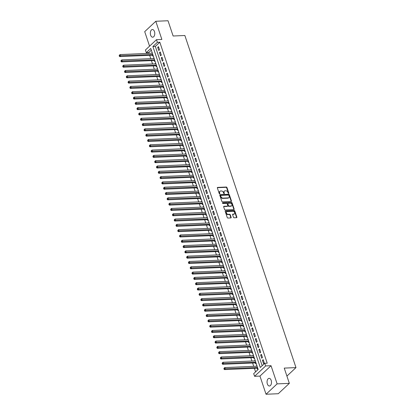 <?xml version="1.0" encoding="UTF-8"?>
<svg xmlns="http://www.w3.org/2000/svg" width="415" height="415" viewBox="0 0 415 415"><rect width="100%" height="100%" fill="white"/><g stroke="black" fill="none" stroke-linecap="round" stroke-linejoin="round"><path stroke-width="0.62" d="M228.592 193.447A0.415 0.301 46.9 0 0 228.81 193.068L226.958 187.533A0.591 0.431 46.9 0 0 226.305 187.035L217.662 187.404A0.591 0.431 46.9 0 0 217.356 187.943L219.208 193.478A0.415 0.301 46.9 0 0 219.877 193.447L219.639 192.731A1.888 1.375 46.9 0 1 219.888 191.289A1.888 1.375 46.9 0 1 220.619 191.004L221.34 190.973A1.888 1.375 46.9 0 1 223.431 192.57L223.669 193.286A0.415 0.301 46.9 0 0 224.344 193.26L224.105 192.544A1.888 1.375 46.9 0 1 224.354 191.102A1.888 1.375 46.9 0 1 225.08 190.812L225.802 190.781A1.888 1.375 46.9 0 1 227.897 192.384L228.136 193.1A0.415 0.301 46.9 0 0 228.592 193.447M228.53 193.442A0.415 0.301 46.9 0 0 228.509 193.349L226.657 187.813A0.591 0.431 46.9 0 0 226.004 187.315L217.361 187.684A0.591 0.431 46.9 0 0 217.33 187.689M219.597 193.826A0.415 0.301 46.9 0 0 219.577 193.727L219.338 193.011L219.639 192.731M224.064 193.634A0.415 0.301 46.9 0 0 224.043 193.54L223.804 192.825L224.105 192.544M271.187 380.373A3.844 2.225 -92.4 0 0 269.102 378.33A3.844 2.225 -92.4 0 0 267.353 383.963A3.844 2.225 -92.4 0 0 269.434 386.007A3.844 2.225 -92.4 0 0 271.187 380.373M154.473 31.561A3.844 2.225 -92.4 0 0 152.393 29.517A3.844 2.225 -92.4 0 0 150.64 35.151A3.844 2.225 -92.4 0 0 152.72 37.194A3.844 2.225 -92.4 0 0 154.473 31.561M233.479 217.284A0.591 0.431 46.9 0 0 234.133 217.782L236.555 217.683A0.591 0.431 46.9 0 0 236.861 217.138L234.807 210.996A0.591 0.431 46.9 0 0 234.153 210.493L225.511 210.862A0.591 0.431 46.9 0 0 225.205 211.406L227.259 217.548A0.591 0.431 46.9 0 0 227.913 218.051L230.844 217.927A0.591 0.431 46.9 0 0 231.15 217.382L230.268 214.752A0.591 0.431 46.9 0 0 229.614 214.254L228.162 214.316A1.577 1.152 46.9 0 1 226.59 213.362A1.577 1.152 46.9 0 1 226.621 211.769A1.577 1.152 46.9 0 1 227.228 211.531L232.919 211.287A1.577 1.152 46.9 0 1 234.491 212.241A1.577 1.152 46.9 0 1 234.465 213.829A1.577 1.152 46.9 0 1 233.853 214.073L232.903 214.114A0.591 0.431 46.9 0 0 232.597 214.654L233.479 217.284M264.77 363.286L265.657 365.937L254.577 376.312L253.684 373.656L258.177 369.454L150.785 48.493L146.293 52.695L145.406 50.044L156.486 39.669L157.378 42.325L152.886 46.527L260.278 367.488L264.77 363.286L267.213 363.182L159.822 42.221L157.378 42.325M156.486 39.669L161.871 39.441L155.791 21.274L168.018 20.75L173.122 36.001L184.862 35.503L295.983 367.602L284.244 368.105L289.343 383.356L277.116 383.875L271.037 365.708L265.657 365.937M231.139 201.488A0.591 0.431 46.9 0 0 231.446 200.943L229.386 194.801A0.591 0.431 46.9 0 0 228.732 194.298L220.09 194.666A0.591 0.431 46.9 0 0 219.784 195.211L221.843 201.353A0.591 0.431 46.9 0 0 222.497 201.856L231.139 201.488M232.099 202.899L234.153 209.041A0.591 0.431 46.9 0 1 233.847 209.585L225.205 209.954A0.591 0.431 46.9 0 1 224.551 209.451L223.669 206.82A0.591 0.431 46.9 0 1 223.976 206.281L227.482 206.131A0.591 0.431 46.9 0 0 227.788 205.591L227.202 203.848A0.591 0.431 46.9 0 0 226.549 203.345L222.902 203.5A0.415 0.301 46.9 0 1 222.658 202.774L231.446 202.396A0.591 0.431 46.9 0 1 232.099 202.899L231.798 203.179L233.853 209.321L234.153 209.041M289.343 383.356L278.263 393.726L266.036 394.25L277.116 383.875M155.791 21.274L144.71 31.644L149.561 46.153M256.532 366.217L256.439 365.952L256.999 365.926M257.196 368.204L257.507 369.132L257.938 368.728M254.753 360.915L254.665 360.645L255.225 360.619M255.417 362.897L255.728 363.825L256.164 363.421M252.979 355.608L252.891 355.339L253.451 355.318M253.643 357.595L253.954 358.524L254.385 358.119M251.205 350.302L251.117 350.032L251.677 350.011M251.869 352.288L252.18 353.217L252.611 352.812M249.431 345L249.337 344.73L249.897 344.704M250.095 346.982L250.406 347.91L250.836 347.505M247.656 339.693L247.563 339.423L248.123 339.403M248.32 341.68L248.632 342.608L249.062 342.204M245.877 334.386L245.789 334.117L246.349 334.096M246.546 336.373L246.852 337.302L247.288 336.897M244.103 329.085L244.015 328.815L244.575 328.789M244.767 331.066L245.078 331.995L245.514 331.59M242.329 323.778L242.241 323.508L242.801 323.487M242.993 325.765L243.304 326.693L243.735 326.289M240.555 318.471L240.467 318.201L241.022 318.181M241.219 320.458L241.53 321.386L241.961 320.982M238.781 313.169L238.687 312.9L239.248 312.874M239.445 315.151L239.756 316.08L240.186 315.675M237.007 307.863L236.913 307.593L237.473 307.567M237.671 309.849L237.982 310.778L238.412 310.373M235.227 302.556L235.139 302.286L235.699 302.265M235.891 304.543L236.202 305.471L236.638 305.067M233.453 297.254L233.365 296.984L233.925 296.958M234.117 299.236L234.428 300.164L234.859 299.76M231.679 291.947L231.591 291.678L232.151 291.652M232.343 293.934L232.654 294.863L233.085 294.458M229.905 286.64L229.811 286.371L230.372 286.35M230.569 288.627L230.88 289.556L231.311 289.151M228.131 281.339L228.037 281.069L228.598 281.043M228.795 283.32L229.106 284.249L229.537 283.844M226.351 276.032L226.263 275.762L226.823 275.736M227.021 278.019L227.327 278.947L227.762 278.543M224.577 270.725L224.489 270.456L225.049 270.435M225.241 272.712L225.553 273.641L225.988 273.236M222.803 265.424L222.715 265.154L223.275 265.128M223.467 267.405L223.778 268.334L224.209 267.929M221.029 260.117L220.941 259.847L221.496 259.821M221.693 262.104L222.004 263.032L222.435 262.628M219.255 254.81L219.162 254.54L219.722 254.52M219.919 256.797L220.23 257.725L220.661 257.321M217.481 249.503L217.387 249.239L217.948 249.213M218.145 251.49L218.456 252.419L218.887 252.014M215.701 244.202L215.613 243.932L216.174 243.906M216.365 246.188L216.677 247.117L217.112 246.712M213.927 238.895L213.839 238.625L214.399 238.604M214.591 240.882L214.903 241.81L215.333 241.406M212.153 233.588L212.065 233.323L212.62 233.297M212.817 235.575L213.128 236.503L213.559 236.099M210.379 228.286L210.286 228.017L210.846 227.991M211.043 230.273L211.354 231.202L211.785 230.797M208.605 222.98L208.512 222.71L209.072 222.689M209.269 224.966L209.58 225.895L210.011 225.49M206.826 217.673L206.737 217.408L207.298 217.382M207.495 219.66L207.801 220.588L208.237 220.183M205.052 212.371L204.963 212.101L205.524 212.075M205.716 214.358L206.027 215.286L206.463 214.882M203.277 207.064L203.189 206.794L203.749 206.774M203.941 209.051L204.253 209.98L204.683 209.575M201.503 201.757L201.415 201.493L201.97 201.467M202.167 203.744L202.479 204.673L202.909 204.268M199.729 196.456L199.636 196.186L200.196 196.16M200.393 198.443L200.704 199.371L201.135 198.967M197.955 191.149L197.862 190.879L198.422 190.859M198.619 193.136L198.93 194.064L199.361 193.66M196.176 185.842L196.088 185.578L196.648 185.552M196.84 187.829L197.151 188.758L197.587 188.353M194.402 180.541L194.313 180.271L194.874 180.245M195.066 182.527L195.377 183.451L195.807 183.051M192.627 175.234L192.539 174.964L193.094 174.943M193.291 177.221L193.603 178.149L194.033 177.745M190.853 169.927L190.76 169.662L191.32 169.636M191.517 171.914L191.829 172.842L192.259 172.438M189.079 164.625L188.986 164.356L189.546 164.33M189.743 166.612L190.054 167.536L190.485 167.136M187.3 159.319L187.212 159.049L187.772 159.028M187.969 161.305L188.275 162.234L188.711 161.829M185.526 154.012L185.438 153.747L185.998 153.721M186.19 155.999L186.501 156.927L186.937 156.522M183.752 148.71L183.663 148.44L184.224 148.414M184.416 150.692L184.727 151.62L185.157 151.216M181.978 143.403L181.889 143.134L182.444 143.113M182.642 145.39L182.953 146.319L183.383 145.914M180.203 138.096L180.11 137.827L180.67 137.806M180.867 140.083L181.179 141.012L181.609 140.607M178.429 132.795L178.336 132.525L178.896 132.499M179.093 134.776L179.405 135.705L179.835 135.3M176.65 127.488L176.562 127.218L177.122 127.198M177.314 129.475L177.625 130.403L178.061 129.999M174.876 122.181L174.788 121.911L175.348 121.891M175.54 124.168L175.851 125.097L176.282 124.692M173.102 116.88L173.013 116.61L173.569 116.584M173.766 118.861L174.077 119.79L174.507 119.385M171.328 111.573L171.234 111.303L171.794 111.282M171.992 113.56L172.303 114.488L172.733 114.084M169.553 106.266L169.46 105.996L170.02 105.975M170.217 108.253L170.529 109.181L170.959 108.777M167.774 100.964L167.686 100.695L168.246 100.669M168.443 102.946L168.749 103.875L169.185 103.47M166 95.658L165.912 95.388L166.472 95.362M166.664 97.644L166.975 98.573L167.411 98.168M164.226 90.351L164.138 90.081L164.698 90.06M164.89 92.338L165.201 93.266L165.632 92.861M162.452 85.049L162.364 84.779L162.919 84.753M163.116 87.031L163.427 87.959L163.858 87.555M160.678 79.742L160.584 79.472L161.144 79.447M161.342 81.729L161.653 82.658L162.083 82.253M158.904 74.435L158.81 74.166L159.37 74.145M159.568 76.422L159.879 77.351L160.309 76.946M157.124 69.134L157.036 68.864L157.596 68.838M157.788 71.115L158.099 72.044L158.535 71.639M155.35 63.827L155.262 63.557L155.822 63.531M156.014 65.814L156.325 66.742L156.756 66.338M153.576 58.52L153.488 58.25L154.043 58.23M154.24 60.507L154.551 61.436L154.982 61.031M159.516 49.821L158.447 46.641L157.7 47.341L158.763 50.521L159.516 49.821M161.29 55.128L160.226 51.942L159.474 52.643L160.543 55.828L161.29 55.128M163.064 60.434L162 57.249L161.253 57.95L162.317 61.135L163.064 60.434M164.838 65.736L163.775 62.556L163.028 63.256L164.091 66.436L164.838 65.736M166.617 71.043L165.549 67.858L164.802 68.563L165.865 71.743L166.617 71.043M168.391 76.35L167.323 73.165L166.576 73.865L167.639 77.05L168.391 76.35M170.166 81.651L169.102 78.471L168.35 79.172L169.419 82.352L170.166 81.651M171.94 86.958L170.876 83.773L170.124 84.478L171.193 87.658L171.94 86.958M173.714 92.265L172.65 89.08L171.903 89.78L172.967 92.965L173.714 92.265M175.488 97.567L174.425 94.387L173.678 95.087L174.741 98.267L175.488 97.567M177.267 102.873L176.199 99.688L175.452 100.394L176.515 103.574L177.267 102.873M179.041 108.18L177.973 104.995L177.226 105.695L178.289 108.88L179.041 108.18M180.816 113.482L179.752 110.302L179 111.002L180.069 114.187L180.816 113.482M182.59 118.789L181.526 115.603L180.779 116.309L181.843 119.489L182.59 118.789M184.364 124.095L183.3 120.91L182.553 121.611L183.617 124.796L184.364 124.095M186.143 129.397L185.074 126.217L184.327 126.917L185.391 130.103L186.143 129.397M187.917 134.704L186.849 131.524L186.102 132.224L187.165 135.404L187.917 134.704M189.691 140.011L188.628 136.826L187.876 137.526L188.944 140.711L189.691 140.011M191.465 145.312L190.402 142.132L189.65 142.833L190.718 146.018L191.465 145.312M193.24 150.619L192.176 147.439L191.429 148.139L192.493 151.319L193.24 150.619M195.014 155.926L193.95 152.741L193.203 153.441L194.267 156.626L195.014 155.926M196.793 161.228L195.724 158.048L194.977 158.748L196.041 161.933L196.793 161.228M198.567 166.534L197.499 163.354L196.751 164.055L197.815 167.235L198.567 166.534M200.341 171.841L199.278 168.656L198.526 169.356L199.594 172.541L200.341 171.841M202.115 177.148L201.052 173.963L200.305 174.663L201.368 177.848L202.115 177.148M203.89 182.45L202.826 179.27L202.079 179.97L203.143 183.15L203.89 182.45M205.669 187.756L204.6 184.571L203.853 185.272L204.917 188.457L205.669 187.756M207.443 193.063L206.374 189.878L205.627 190.578L206.691 193.763L207.443 193.063M209.217 198.365L208.154 195.185L207.401 195.885L208.47 199.065L209.217 198.365M210.991 203.672L209.928 200.487L209.176 201.187L210.244 204.372L210.991 203.672M212.765 208.978L211.702 205.793L210.955 206.494L212.018 209.679L212.765 208.978M214.539 214.28L213.476 211.1L212.729 211.8L213.792 214.98L214.539 214.28M216.319 219.587L215.25 216.402L214.503 217.102L215.567 220.287L216.319 219.587M218.093 224.894L217.024 221.709L216.277 222.409L217.341 225.594L218.093 224.894M219.867 230.195L218.804 227.015L218.051 227.716L219.12 230.896L219.867 230.195M221.641 235.502L220.578 232.317L219.831 233.017L220.894 236.202L221.641 235.502M223.415 240.809L222.352 237.624L221.605 238.324L222.668 241.509L223.415 240.809M225.195 246.111L224.126 242.931L223.379 243.631L224.442 246.811L225.195 246.111M226.969 251.417L225.9 248.232L225.153 248.933L226.217 252.118L226.969 251.417M228.743 256.724L227.679 253.539L226.927 254.239L227.996 257.425L228.743 256.724M230.517 262.026L229.454 258.846L228.701 259.546L229.77 262.726L230.517 262.026M232.291 267.333L231.228 264.148L230.481 264.848L231.544 268.033L232.291 267.333M234.065 272.639L233.002 269.454L232.255 270.155L233.318 273.34L234.065 272.639M235.845 277.941L234.776 274.761L234.029 275.461L235.092 278.641L235.845 277.941M237.619 283.248L236.55 280.063L235.803 280.768L236.866 283.948L237.619 283.248M239.393 288.555L238.329 285.37L237.577 286.07L238.646 289.255L239.393 288.555M241.167 293.856L240.103 290.676L239.356 291.377L240.42 294.557L241.167 293.856M242.941 299.163L241.878 295.978L241.131 296.683L242.194 299.863L242.941 299.163M244.72 304.47L243.652 301.285L242.905 301.985L243.968 305.17L244.72 304.47M246.494 309.772L245.426 306.592L244.679 307.292L245.742 310.472L246.494 309.772M248.269 315.078L247.205 311.893L246.453 312.599L247.522 315.779L248.269 315.078M250.043 320.385L248.979 317.2L248.227 317.9L249.296 321.086L250.043 320.385M251.817 325.687L250.753 322.507L250.006 323.207L251.07 326.392L251.817 325.687M253.591 330.994L252.528 327.808L251.781 328.514L252.844 331.694L253.591 330.994M255.37 336.3L254.302 333.115L253.555 333.816L254.618 337.001L255.37 336.3M257.144 341.602L256.076 338.422L255.329 339.122L256.392 342.308L257.144 341.602M258.919 346.909L257.855 343.729L257.103 344.429L258.172 347.609L258.919 346.909M260.693 352.216L259.629 349.031L258.882 349.731L259.946 352.916L260.693 352.216M262.467 357.517L261.403 354.337L260.656 355.038L261.72 358.223L262.467 357.517M159.822 42.221L155.329 46.423L262.166 365.719M262.43 360.345L263.494 363.524L264.246 362.824L263.177 359.644L262.43 360.345L263.401 360.303M151.345 50.158L148.741 52.591L148.99 53.338M149.654 55.32L150.764 58.64M151.428 60.626L152.538 63.946M153.202 65.933L154.313 69.253M154.982 71.235L156.092 74.555M156.756 76.542L157.866 79.862M158.53 81.848L159.64 85.168M160.304 87.15L161.414 90.47M162.078 92.457L163.188 95.777M163.852 97.764L164.968 101.084M165.632 103.07L166.742 106.385M167.406 108.372L168.516 111.692M169.18 113.679L170.29 116.999M170.954 118.986L172.064 122.3M172.728 124.287L173.838 127.607M174.507 129.594L175.618 132.914M176.282 134.901L177.392 138.216M178.056 140.203L179.166 143.523M179.83 145.509L180.94 148.829M181.604 150.816L182.714 154.131M183.378 156.118L184.493 159.438M185.157 161.425L186.268 164.745M186.932 166.731L188.042 170.046M188.706 172.033L189.816 175.353M190.48 177.34L191.59 180.66M192.254 182.647L193.364 185.967M194.033 187.948L195.143 191.268M195.807 193.255L196.918 196.575M197.582 198.562L198.692 201.882M199.356 203.864L200.466 207.184M201.13 209.17L202.24 212.49M202.904 214.477L204.019 217.797M204.683 219.779L205.793 223.099M206.457 225.086L207.567 228.406M208.231 230.392L209.342 233.712M210.006 235.694L211.116 239.014M211.78 241.001L212.89 244.321M213.559 246.308L214.669 249.628M215.333 251.609L216.443 254.929M217.107 256.916L218.217 260.236M218.881 262.223L219.992 265.543M220.656 267.525L221.766 270.845M222.43 272.831L223.545 276.151M224.209 278.138L225.319 281.458M225.983 283.44L227.093 286.76M227.757 288.747L228.867 292.067M229.531 294.053L230.641 297.373M231.305 299.355L232.416 302.675M233.085 304.662L234.195 307.982M234.859 309.969L235.969 313.289M236.633 315.276L237.743 318.59M238.407 320.577L239.517 323.897M240.181 325.884L241.291 329.204M241.955 331.191L243.071 334.506M243.735 336.492L244.845 339.812M245.509 341.799L246.619 345.119M247.283 347.106L248.393 350.421M249.057 352.408L250.167 355.728M250.831 357.714L251.941 361.034M252.611 363.021L253.721 366.336M254.385 368.323L255.578 371.887M152.144 52.544L151.802 53.219M152.466 55.2L152.777 56.129L153.208 55.724M153.488 58.25L153.918 57.846M155.262 63.557L155.692 63.153M157.036 68.864L157.467 68.459M158.81 74.166L159.241 73.761M160.584 79.472L161.02 79.068M162.364 84.779L162.794 84.375M164.138 90.081L164.568 89.676M165.912 95.388L166.342 94.983M167.686 100.695L168.117 100.29M169.46 105.996L169.896 105.592M171.234 111.303L171.67 110.898M173.013 116.61L173.444 116.205M174.788 121.911L175.218 121.507M176.562 127.218L176.992 126.814M178.336 132.525L178.766 132.12M180.11 137.827L180.546 137.427M181.889 143.134L182.32 142.729M183.663 148.44L184.094 148.036M185.438 153.747L185.868 153.343M187.212 159.049L187.642 158.644M188.986 164.356L189.422 163.951M190.76 169.662L191.196 169.258M192.539 174.964L192.97 174.559M194.313 180.271L194.744 179.866M196.088 185.578L196.518 185.173M197.862 190.879L198.292 190.475M199.636 196.186L200.072 195.781M201.415 201.493L201.846 201.088M203.189 206.794L203.62 206.39M204.963 212.101L205.394 211.697M206.737 217.408L207.168 217.004M208.512 222.71L208.947 222.305M210.286 228.017L210.721 227.612M212.065 233.323L212.496 232.919M213.839 238.625L214.27 238.22M215.613 243.932L216.044 243.527M217.387 249.239L217.818 248.834M219.162 254.54L219.597 254.136M220.941 259.847L221.371 259.442M222.715 265.154L223.146 264.749M224.489 270.456L224.92 270.051M226.263 275.762L226.694 275.358M228.037 281.069L228.473 280.665M229.811 286.371L230.247 285.966M231.591 291.678L232.021 291.273M233.365 296.984L233.795 296.58M235.139 302.286L235.57 301.881M236.913 307.593L237.349 307.188M238.687 312.9L239.123 312.495M240.467 318.201L240.897 317.797M242.241 323.508L242.671 323.103M244.015 328.815L244.445 328.41M245.789 334.117L246.22 333.712M247.563 339.423L247.999 339.019M249.337 344.73L249.773 344.326M251.117 350.032L251.547 349.632M252.891 355.339L253.321 354.934M254.665 360.645L255.095 360.241M256.439 365.952L256.875 365.548M286.915 376.089L295.983 367.602M271.037 365.708L259.956 376.078L266.036 394.25M259.956 376.078L254.577 376.312M148.741 52.591L146.293 52.695M155.329 46.423L152.886 46.527M151.708 52.949L152.269 52.923M157.7 47.341L158.67 47.3M159.474 52.643L160.444 52.606M161.253 57.95L162.218 57.908M163.028 63.256L163.998 63.215M164.802 68.563L165.772 68.522M166.576 73.865L167.546 73.823M168.35 79.172L169.32 79.13M170.124 84.478L171.094 84.437M171.903 89.78L172.868 89.739M173.678 95.087L174.648 95.045M175.452 100.394L176.422 100.352M177.226 105.695L178.196 105.654M179 111.002L179.97 110.961M180.779 116.309L181.744 116.267M182.553 121.611L183.523 121.569M184.327 126.917L185.298 126.876M186.102 132.224L187.072 132.183M187.876 137.526L188.846 137.484M189.65 142.833L190.62 142.791M191.429 148.139L192.394 148.098M193.203 153.441L194.173 153.4M194.977 158.748L195.947 158.706M196.751 164.055L197.722 164.013M198.526 169.356L199.496 169.315M200.305 174.663L201.27 174.622M202.079 179.97L203.049 179.928M203.853 185.272L204.823 185.23M205.627 190.578L206.597 190.537M207.401 195.885L208.372 195.844M209.176 201.187L210.146 201.145M210.955 206.494L211.92 206.452M212.729 211.8L213.699 211.759M214.503 217.102L215.473 217.061M216.277 222.409L217.247 222.367M218.051 227.716L219.021 227.674M219.831 233.017L220.796 232.976M221.605 238.324L222.575 238.283M223.379 243.631L224.349 243.589M225.153 248.933L226.123 248.891M226.927 254.239L227.897 254.198M228.701 259.546L229.671 259.505M230.481 264.848L231.446 264.812M232.255 270.155L233.225 270.113M234.029 275.461L234.999 275.42M235.803 280.768L236.773 280.727M237.577 286.07L238.547 286.028M239.356 291.377L240.321 291.335M241.131 296.683L242.101 296.642M242.905 301.985L243.875 301.944M244.679 307.292L245.649 307.25M246.453 312.599L247.423 312.557M248.227 317.9L249.197 317.859M250.006 323.207L250.971 323.166M251.781 328.514L252.751 328.473M253.555 333.816L254.525 333.774M255.329 339.122L256.299 339.081M257.103 344.429L258.073 344.388M258.882 349.731L259.847 349.689M260.656 355.038L261.626 354.996M224.354 191.102L224.053 191.382A1.888 1.375 46.9 0 0 223.804 192.825M219.888 191.289L219.587 191.569A1.888 1.375 46.9 0 0 219.338 193.011M231.171 201.483A0.591 0.431 46.9 0 0 231.145 201.223L229.09 195.081A0.591 0.431 46.9 0 0 228.437 194.578L219.794 194.946A0.591 0.431 46.9 0 0 219.763 194.951M228.909 195.403A0.415 0.301 46.9 0 0 228.447 195.05L220.863 195.377A0.415 0.301 46.9 0 0 220.65 195.756L220.905 196.508A1.888 1.375 46.9 0 0 222.995 198.111L228.183 197.888A1.888 1.375 46.9 0 0 228.914 197.597A1.888 1.375 46.9 0 0 229.158 196.155L228.909 195.403M220.562 195.657A0.415 0.301 46.9 0 0 220.349 196.036L220.65 195.756M228.914 197.597L228.613 197.877A1.888 1.375 46.9 0 1 227.882 198.168L222.694 198.391A1.888 1.375 46.9 0 1 220.604 196.788L220.349 196.036M233.878 209.58A0.591 0.431 46.9 0 0 233.853 209.321M227.71 206.042L227.41 206.322A0.591 0.431 46.9 0 1 227.181 206.411L223.68 206.561A0.591 0.431 46.9 0 0 223.649 206.561M222.424 203.049L231.446 202.396M231.119 205.975A1.577 1.152 46.9 0 0 231.731 205.736A1.577 1.152 46.9 0 0 231.757 204.144A1.577 1.152 46.9 0 0 230.185 203.189L228.183 203.277A0.591 0.431 46.9 0 0 227.876 203.817L228.458 205.56A0.591 0.431 46.9 0 0 229.116 206.063L231.119 205.975L230.818 206.255A1.577 1.152 46.9 0 0 231.43 206.016L231.731 205.736M227.954 203.366L227.653 203.646A0.591 0.431 46.9 0 0 227.576 204.097L227.876 203.817M230.818 206.255L228.815 206.343A0.591 0.431 46.9 0 1 228.162 205.84L227.576 204.097M231.798 203.179A0.591 0.431 46.9 0 0 231.145 202.676M234.465 213.829L234.164 214.109A1.577 1.152 46.9 0 1 233.552 214.353L232.602 214.394A0.591 0.431 46.9 0 0 232.576 214.394M226.621 211.769L226.32 212.049A1.577 1.152 46.9 0 0 226.289 213.642A1.577 1.152 46.9 0 0 227.861 214.597L228.162 214.316M230.875 217.922A0.591 0.431 46.9 0 0 230.849 217.662L229.972 215.032A0.591 0.431 46.9 0 0 229.313 214.534L227.861 214.597M236.586 217.678A0.591 0.431 46.9 0 0 236.566 217.419L234.506 211.276A0.591 0.431 46.9 0 0 233.853 210.773L225.21 211.142A0.591 0.431 46.9 0 0 225.179 211.147M152.362 53.193L120.044 54.573L120.49 55.895L119.743 56.596L152.855 55.185A0.602 0.441 -133.1 0 1 153.036 55.211M119.494 55.735L119.318 55.205L119.198 56.015L119.494 55.735L152.803 54.521M119.318 55.205L120.044 54.573M119.743 56.596L119.198 56.015M154.136 58.499L121.823 59.874L122.264 61.202L121.517 61.902L154.634 60.491A0.602 0.441 -133.1 0 1 154.811 60.517M121.273 61.041L121.092 60.512L120.973 61.321L121.273 61.041L154.577 59.822M121.092 60.512L121.823 59.874M121.517 61.902L120.973 61.321M155.91 63.801L123.597 65.181L124.038 66.509L123.291 67.209L156.408 65.793A0.602 0.441 -133.1 0 1 156.585 65.819M123.047 66.348L122.871 65.814L122.747 66.628L123.047 66.348L156.356 65.129M122.871 65.814L123.597 65.181M123.291 67.209L122.747 66.628M157.684 69.108L125.372 70.488L125.812 71.811L125.065 72.511L158.182 71.1A0.602 0.441 -133.1 0 1 158.359 71.126M124.822 71.65L124.645 71.121L124.521 71.93L124.822 71.65L158.131 70.436M124.645 71.121L125.372 70.488M125.065 72.511L124.521 71.93M159.459 74.415L127.146 75.789L127.592 77.117L126.84 77.818L159.957 76.407A0.602 0.441 -133.1 0 1 160.138 76.433M126.596 76.957L126.419 76.427L126.295 77.237L126.596 76.957L159.905 75.738M126.419 76.427L127.146 75.789M126.84 77.818L126.295 77.237M161.238 79.716L128.92 81.096L129.366 82.424L128.614 83.125L161.731 81.708A0.602 0.441 -133.1 0 1 161.912 81.734M128.37 82.263L128.194 81.729L128.074 82.544L128.37 82.263L161.679 81.044M128.194 81.729L128.92 81.096M128.614 83.125L128.074 82.544M163.012 85.023L130.694 86.403L131.14 87.726L130.393 88.426L163.505 87.015A0.602 0.441 -133.1 0 1 163.686 87.041M130.144 87.565L129.968 87.036L129.848 87.845L130.144 87.565L163.453 86.351M129.968 87.036L130.694 86.403M130.393 88.426L129.848 87.845M164.786 90.33L132.473 91.705L132.914 93.033L132.167 93.733L165.284 92.322A0.602 0.441 -133.1 0 1 165.46 92.348M131.923 92.872L131.742 92.343L131.622 93.152L131.923 92.872L165.227 91.653M131.742 92.343L132.473 91.705M132.167 93.733L131.622 93.152M166.56 95.632L134.247 97.011L134.688 98.339L133.941 99.04L167.058 97.629A0.602 0.441 -133.1 0 1 167.235 97.65M133.697 98.179L133.521 97.65L133.397 98.459L133.697 98.179L167.006 96.96M133.521 97.65L134.247 97.011M133.941 99.04L133.397 98.459M168.334 100.938L136.021 102.318L136.468 103.641L135.715 104.341L168.832 102.93A0.602 0.441 -133.1 0 1 169.009 102.956M135.472 103.48L135.295 102.951L135.171 103.76L135.472 103.48L168.781 102.266M135.295 102.951L136.021 102.318M135.715 104.341L135.171 103.76M170.109 106.245L137.796 107.62L138.242 108.948L137.49 109.648L170.607 108.237A0.602 0.441 -133.1 0 1 170.788 108.263M137.246 108.787L137.069 108.258L136.945 109.067L137.246 108.787L170.555 107.568M137.069 108.258L137.796 107.62M137.49 109.648L136.945 109.067M171.888 111.547L139.57 112.927L140.016 114.255L139.269 114.955L172.381 113.544A0.602 0.441 -133.1 0 1 172.562 113.565M139.02 114.094L138.843 113.565L138.724 114.374L139.02 114.094L172.329 112.875M138.843 113.565L139.57 112.927M139.269 114.955L138.724 114.374M173.662 116.854L141.349 118.234L141.79 119.556L141.043 120.262L174.16 118.846A0.602 0.441 -133.1 0 1 174.336 118.872M140.799 119.396L140.618 118.866L140.498 119.681L140.799 119.396L174.103 118.182M140.618 118.866L141.349 118.234M141.043 120.262L140.498 119.681M175.436 122.16L143.123 123.535L143.564 124.863L142.817 125.563L175.934 124.152A0.602 0.441 -133.1 0 1 176.11 124.178M142.573 124.702L142.397 124.173L142.272 124.982L142.573 124.702L175.882 123.483M142.397 124.173L143.123 123.535M142.817 125.563L142.272 124.982M177.21 127.462L144.897 128.842L145.338 130.17L144.591 130.87L177.708 129.459A0.602 0.441 -133.1 0 1 177.885 129.48M144.347 130.009L144.171 129.48L144.047 130.289L144.347 130.009L177.656 128.79M144.171 129.48L144.897 128.842M144.591 130.87L144.047 130.289M178.984 132.769L146.671 134.149L147.118 135.472L146.365 136.177L179.482 134.761A0.602 0.441 -133.1 0 1 179.664 134.787M146.122 135.311L145.945 134.782L145.821 135.596L146.122 135.311L179.43 134.097M145.945 134.782L146.671 134.149M146.365 136.177L145.821 135.596M180.764 138.076L148.446 139.45L148.892 140.778L148.145 141.479L181.256 140.068A0.602 0.441 -133.1 0 1 181.438 140.094M147.896 140.618L147.719 140.088L147.6 140.898L147.896 140.618L181.205 139.399M147.719 140.088L148.446 139.45M148.145 141.479L147.6 140.898M182.538 143.377L150.22 144.757L150.666 146.085L149.919 146.786L183.031 145.375A0.602 0.441 -133.1 0 1 183.212 145.395M149.67 145.924L149.493 145.395L149.374 146.204L149.67 145.924L182.979 144.705M149.493 145.395L150.22 144.757M149.919 146.786L149.374 146.204M184.312 148.684L151.999 150.064L152.44 151.387L151.693 152.092L184.81 150.676A0.602 0.441 -133.1 0 1 184.986 150.702M151.449 151.231L151.268 150.697L151.148 151.511L151.449 151.231L184.753 150.012M151.268 150.697L151.999 150.064M151.693 152.092L151.148 151.511M186.086 153.991L153.773 155.366L154.214 156.694L153.467 157.394L186.584 155.983A0.602 0.441 -133.1 0 1 186.76 156.009M153.223 156.533L153.047 156.004L152.922 156.813L153.223 156.533L186.532 155.314M153.047 156.004L153.773 155.366M153.467 157.394L152.922 156.813M187.86 159.293L155.547 160.672L155.993 162L155.241 162.701L188.358 161.29A0.602 0.441 -133.1 0 1 188.535 161.31M154.997 161.84L154.821 161.31L154.696 162.12L154.997 161.84L188.306 160.621M154.821 161.31L155.547 160.672M155.241 162.701L154.696 162.12M189.634 164.599L157.321 165.979L157.767 167.302L157.015 168.008L190.132 166.591A0.602 0.441 -133.1 0 1 190.314 166.617M156.771 167.146L156.595 166.612L156.471 167.427L156.771 167.146L190.08 165.927M156.595 166.612L157.321 165.979M157.015 168.008L156.471 167.427M191.414 169.906L159.095 171.281L159.542 172.609L158.795 173.309L191.906 171.898A0.602 0.441 -133.1 0 1 192.088 171.924M158.546 172.448L158.369 171.919L158.25 172.728L158.546 172.448L191.855 171.229M158.369 171.919L159.095 171.281M158.795 173.309L158.25 172.728M193.188 175.208L160.875 176.588L161.316 177.916L160.569 178.616L193.686 177.205A0.602 0.441 -133.1 0 1 193.862 177.226M160.325 177.755L160.143 177.226L160.024 178.035L160.325 177.755L193.629 176.536M160.143 177.226L160.875 176.588M160.569 178.616L160.024 178.035M194.962 180.515L162.649 181.895L163.09 183.222L162.343 183.923L195.46 182.507A0.602 0.441 -133.1 0 1 195.636 182.533M162.099 183.062L161.923 182.527L161.798 183.342L162.099 183.062L195.408 181.843M161.923 182.527L162.649 181.895M162.343 183.923L161.798 183.342M196.736 185.821L164.423 187.201L164.864 188.524L164.117 189.224L197.234 187.813A0.602 0.441 -133.1 0 1 197.41 187.839M163.873 188.363L163.697 187.834L163.572 188.643L163.873 188.363L197.182 187.144M163.697 187.834L164.423 187.201M164.117 189.224L163.572 188.643M198.51 191.123L166.197 192.503L166.643 193.831L165.891 194.531L199.008 193.12A0.602 0.441 -133.1 0 1 199.19 193.146M165.647 193.67L165.471 193.141L165.346 193.95L165.647 193.67L198.956 192.451M165.471 193.141L166.197 192.503M165.891 194.531L165.346 193.95M200.289 196.43L167.971 197.81L168.417 199.138L167.67 199.838L200.782 198.422A0.602 0.441 -133.1 0 1 200.964 198.448M167.421 198.977L167.245 198.443L167.126 199.257L167.421 198.977L200.73 197.758M167.245 198.443L167.971 197.81M167.67 199.838L167.126 199.257M202.064 201.737L169.745 203.117L170.192 204.439L169.445 205.14L202.556 203.729A0.602 0.441 -133.1 0 1 202.738 203.755M169.196 204.279L169.019 203.749L168.9 204.559L169.196 204.279L202.504 203.06M169.019 203.749L169.745 203.117M169.445 205.14L168.9 204.559M203.838 207.038L171.525 208.418L171.966 209.746L171.219 210.447L204.336 209.036A0.602 0.441 -133.1 0 1 204.512 209.061M170.975 209.585L170.793 209.056L170.674 209.866L170.975 209.585L204.279 208.366M170.793 209.056L171.525 208.418M171.219 210.447L170.674 209.866M205.612 212.345L173.299 213.725L173.74 215.053L172.993 215.753L206.11 214.337A0.602 0.441 -133.1 0 1 206.286 214.363M172.749 214.892L172.573 214.358L172.448 215.172L172.749 214.892L206.058 213.673M172.573 214.358L173.299 213.725M172.993 215.753L172.448 215.172M207.386 217.652L175.073 219.032L175.519 220.355L174.767 221.055L207.884 219.644A0.602 0.441 -133.1 0 1 208.06 219.67M174.523 220.194L174.347 219.665L174.222 220.474L174.523 220.194L207.832 218.98M174.347 219.665L175.073 219.032M174.767 221.055L174.222 220.474M209.16 222.959L176.847 224.333L177.293 225.661L176.541 226.362L209.658 224.951A0.602 0.441 -133.1 0 1 209.84 224.977M176.297 225.501L176.121 224.972L175.996 225.781L176.297 225.501L209.606 224.282M176.121 224.972L176.847 224.333M176.541 226.362L175.996 225.781M210.939 228.26L178.621 229.64L179.067 230.968L178.32 231.669L211.432 230.252A0.602 0.441 -133.1 0 1 211.614 230.278M178.071 230.807L177.895 230.273L177.776 231.088L178.071 230.807L211.38 229.588M177.895 230.273L178.621 229.64M178.32 231.669L177.776 231.088M212.713 233.567L180.401 234.947L180.841 236.27L180.094 236.97L213.211 235.559A0.602 0.441 -133.1 0 1 213.388 235.585M179.851 236.109L179.669 235.58L179.55 236.389L179.851 236.109L213.154 234.895M179.669 235.58L180.401 234.947M180.094 236.97L179.55 236.389M214.488 238.874L182.175 240.249L182.616 241.577L181.869 242.277L214.986 240.866A0.602 0.441 -133.1 0 1 215.162 240.892M181.625 241.416L181.448 240.887L181.324 241.696L181.625 241.416L214.934 240.197M181.448 240.887L182.175 240.249M181.869 242.277L181.324 241.696M216.262 244.176L183.949 245.556L184.39 246.884L183.643 247.584L216.76 246.168A0.602 0.441 -133.1 0 1 216.936 246.194M183.399 246.723L183.222 246.188L183.098 247.003L183.399 246.723L216.708 245.504M183.222 246.188L183.949 245.556M183.643 247.584L183.098 247.003M218.036 249.482L185.723 250.862L186.169 252.185L185.417 252.885L218.534 251.474A0.602 0.441 -133.1 0 1 218.715 251.5M185.173 252.024L184.997 251.495L184.872 252.304L185.173 252.024L218.482 250.81M184.997 251.495L185.723 250.862M185.417 252.885L184.872 252.304M219.815 254.789L187.497 256.164L187.943 257.492L187.196 258.192L220.308 256.781A0.602 0.441 -133.1 0 1 220.49 256.807M186.947 257.331L186.771 256.802L186.651 257.611L186.947 257.331L220.256 256.112M186.771 256.802L187.497 256.164M187.196 258.192L186.651 257.611M221.589 260.091L189.271 261.471L189.717 262.799L188.97 263.499L222.082 262.083A0.602 0.441 -133.1 0 1 222.264 262.109M188.721 262.638L188.545 262.104L188.426 262.918L188.721 262.638L222.03 261.419M188.545 262.104L189.271 261.471M188.97 263.499L188.426 262.918M223.363 265.398L191.05 266.778L191.491 268.1L190.744 268.801L223.861 267.39A0.602 0.441 -133.1 0 1 224.038 267.416M190.501 267.94L190.319 267.41L190.2 268.22L190.501 267.94L223.804 266.726M190.319 267.41L191.05 266.778M190.744 268.801L190.2 268.22M225.138 270.705L192.825 272.079L193.266 273.407L192.519 274.108L225.636 272.697A0.602 0.441 -133.1 0 1 225.812 272.722M192.275 273.246L192.098 272.717L191.974 273.526L192.275 273.246L225.584 272.027M192.098 272.717L192.825 272.079M192.519 274.108L191.974 273.526M226.912 276.006L194.599 277.386L195.045 278.714L194.293 279.414L227.41 277.998A0.602 0.441 -133.1 0 1 227.586 278.024M194.049 278.553L193.872 278.019L193.748 278.833L194.049 278.553L227.358 277.334M193.872 278.019L194.599 277.386M194.293 279.414L193.748 278.833M228.686 281.313L196.373 282.693L196.819 284.016L196.067 284.716L229.184 283.305A0.602 0.441 -133.1 0 1 229.365 283.331M195.823 283.855L195.647 283.326L195.522 284.135L195.823 283.855L229.132 282.641M195.647 283.326L196.373 282.693M196.067 284.716L195.522 284.135M230.465 286.62L198.147 287.994L198.593 289.322L197.846 290.023L230.958 288.612A0.602 0.441 -133.1 0 1 231.139 288.638M197.597 289.162L197.421 288.632L197.301 289.442L197.597 289.162L230.906 287.943M197.421 288.632L198.147 287.994M197.846 290.023L197.301 289.442M232.239 291.921L199.926 293.301L200.367 294.629L199.62 295.33L232.737 293.913A0.602 0.441 -133.1 0 1 232.914 293.939M199.376 294.468L199.195 293.934L199.076 294.749L199.376 294.468L232.68 293.249M199.195 293.934L199.926 293.301M199.62 295.33L199.076 294.749M234.013 297.228L201.7 298.608L202.141 299.931L201.394 300.631L234.511 299.22A0.602 0.441 -133.1 0 1 234.688 299.246M201.151 299.77L200.974 299.241L200.85 300.05L201.151 299.77L234.459 298.556M200.974 299.241L201.7 298.608M201.394 300.631L200.85 300.05M235.787 302.535L203.475 303.91L203.915 305.238L203.168 305.938L236.285 304.527A0.602 0.441 -133.1 0 1 236.462 304.553M202.925 305.077L202.748 304.548L202.624 305.357L202.925 305.077L236.234 303.858M202.748 304.548L203.475 303.91M203.168 305.938L202.624 305.357M237.562 307.837L205.249 309.217L205.695 310.545L204.943 311.245L238.06 309.834A0.602 0.441 -133.1 0 1 238.241 309.855M204.699 310.384L204.522 309.855L204.398 310.664L204.699 310.384L238.008 309.165M204.522 309.855L205.249 309.217M204.943 311.245L204.398 310.664M239.341 313.143L207.023 314.523L207.469 315.846L206.722 316.546L239.834 315.135A0.602 0.441 -133.1 0 1 240.015 315.161M206.473 315.685L206.297 315.156L206.177 315.965L206.473 315.685L239.782 314.471M206.297 315.156L207.023 314.523M206.722 316.546L206.177 315.965M241.115 318.45L208.797 319.825L209.243 321.153L208.496 321.853L241.608 320.442A0.602 0.441 -133.1 0 1 241.789 320.468M208.247 320.992L208.071 320.463L207.951 321.272L208.247 320.992L241.556 319.773M208.071 320.463L208.797 319.825M208.496 321.853L207.951 321.272M242.889 323.752L210.576 325.132L211.017 326.46L210.27 327.16L243.387 325.749A0.602 0.441 -133.1 0 1 243.564 325.77M210.026 326.299L209.845 325.77L209.725 326.579L210.026 326.299L243.33 325.08M209.845 325.77L210.576 325.132M210.27 327.16L209.725 326.579M244.663 329.059L212.35 330.439L212.791 331.761L212.044 332.467L245.161 331.051A0.602 0.441 -133.1 0 1 245.338 331.077M211.8 331.601L211.624 331.071L211.5 331.886L211.8 331.601L245.109 330.387M211.624 331.071L212.35 330.439M212.044 332.467L211.5 331.886M246.437 334.365L214.124 335.74L214.571 337.068L213.818 337.769L246.935 336.358A0.602 0.441 -133.1 0 1 247.112 336.383M213.575 336.907L213.398 336.378L213.274 337.188L213.575 336.907L246.884 335.688M213.398 336.378L214.124 335.74M213.818 337.769L213.274 337.188M248.212 339.667L215.899 341.047L216.345 342.375L215.593 343.075L248.71 341.664A0.602 0.441 -133.1 0 1 248.891 341.685M215.349 342.214L215.172 341.685L215.048 342.494L215.349 342.214L248.658 340.995M215.172 341.685L215.899 341.047M215.593 343.075L215.048 342.494M249.991 344.974L217.673 346.354L218.119 347.677L217.372 348.382L250.484 346.966A0.602 0.441 -133.1 0 1 250.665 346.992M217.123 347.516L216.946 346.987L216.827 347.801L217.123 347.516L250.432 346.302M216.946 346.987L217.673 346.354M217.372 348.382L216.827 347.801M251.765 350.281L219.452 351.655L219.893 352.983L219.146 353.684L252.263 352.273A0.602 0.441 -133.1 0 1 252.439 352.299M218.902 352.823L218.721 352.294L218.601 353.103L218.902 352.823L252.206 351.604M218.721 352.294L219.452 351.655M219.146 353.684L218.601 353.103M253.539 355.582L221.226 356.962L221.667 358.29L220.92 358.991L254.037 357.58A0.602 0.441 -133.1 0 1 254.213 357.6M220.676 358.129L220.5 357.6L220.375 358.41L220.676 358.129L253.985 356.91M220.5 357.6L221.226 356.962M220.92 358.991L220.375 358.41M255.313 360.889L223 362.269L223.441 363.592L222.694 364.297L255.811 362.881A0.602 0.441 -133.1 0 1 255.988 362.907M222.45 363.436L222.274 362.902L222.15 363.716L222.45 363.436L255.759 362.217M222.274 362.902L223 362.269M222.694 364.297L222.15 363.716M257.087 366.196L224.774 367.571L225.221 368.899L224.468 369.599L257.585 368.188A0.602 0.441 -133.1 0 1 257.767 368.214M224.225 368.738L224.048 368.209L223.924 369.018L224.225 368.738L257.533 367.519M224.048 368.209L224.774 367.571M224.468 369.599L223.924 369.018M228.509 193.349L228.81 193.068M219.577 193.727L219.877 193.447M224.043 193.54L224.344 193.26M217.361 187.684L217.662 187.404M226.004 187.315L226.305 187.035M226.657 187.813L226.958 187.533M219.794 194.946L220.09 194.666M228.437 194.578L228.732 194.298M229.09 195.081L229.386 194.801M231.145 201.223L231.446 200.943M220.604 196.788L220.905 196.508M222.694 198.391L222.995 198.111M227.882 198.168L228.183 197.888M223.68 206.561L223.976 206.281M227.181 206.411L227.482 206.131M228.162 205.84L228.458 205.56M228.815 206.343L229.116 206.063M232.602 214.394L232.903 214.114M233.552 214.353L233.853 214.073M229.313 214.534L229.614 214.254M229.972 215.032L230.268 214.752M230.849 217.662L231.15 217.382M225.21 211.142L225.511 210.862M233.853 210.773L234.153 210.493M234.506 211.276L234.807 210.996M236.566 217.419L236.861 217.138M220.407 195.719L220.702 195.439"/></g></svg>
